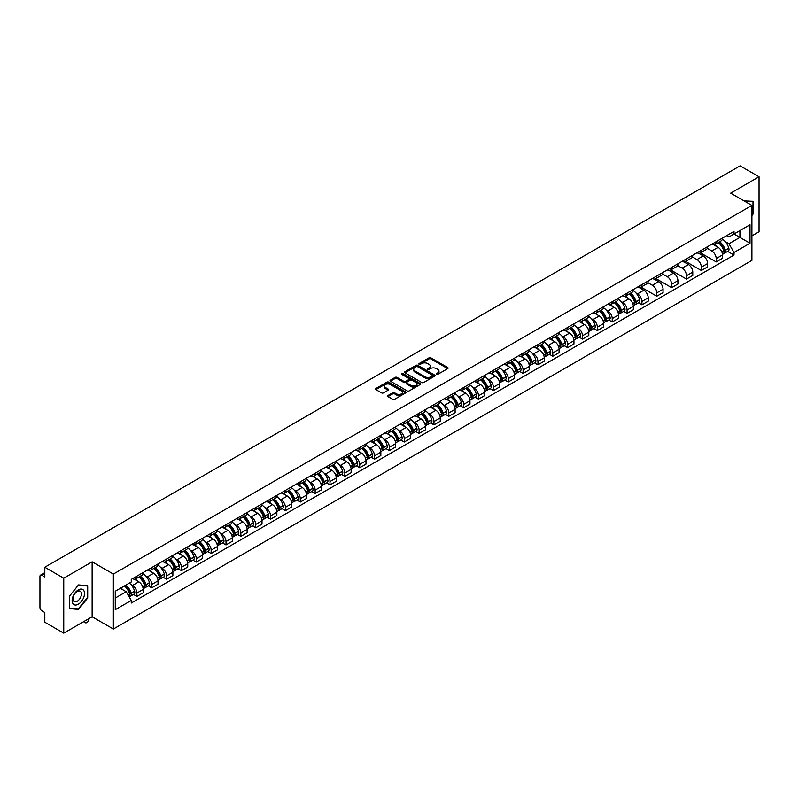 <?xml version="1.0" encoding="UTF-8"?>
<svg xmlns="http://www.w3.org/2000/svg" width="799" height="799" viewBox="0 0 799 799"><rect width="100%" height="100%" fill="white"/><g stroke="black" fill="none" stroke-linecap="round" stroke-linejoin="round"><path stroke-width="1.2" d="M436.474 374.361A0.929 0.529 0 0 0 437.782 374.361L447.71 368.629A1.318 0.759 0 0 0 448.099 368.089A1.318 0.759 0 0 0 447.71 367.55L430.891 357.842A1.318 0.759 0 0 0 429.023 357.842L419.085 363.575A0.929 0.529 0 0 0 420.394 364.324L421.682 363.585A4.235 2.447 0 0 1 427.665 363.585L429.063 364.394A4.235 2.447 0 0 1 430.301 366.122A4.235 2.447 0 0 1 429.063 367.85L427.785 368.589A0.929 0.529 0 0 0 429.093 369.348L430.371 368.609A4.235 2.447 0 0 1 436.354 368.609L437.762 369.418A4.235 2.447 0 0 1 439.001 371.136A4.235 2.447 0 0 1 437.762 372.863L436.474 373.612A0.929 0.529 0 0 0 436.474 374.361L436.474 373.612M387.984 395.505A1.318 0.759 0 0 0 387.605 396.044A1.318 0.759 0 0 0 387.984 396.584L392.709 399.31A1.318 0.759 0 0 0 394.576 399.31L405.602 392.938A1.318 0.759 0 0 0 405.992 392.399A1.318 0.759 0 0 0 405.602 391.86L388.783 382.152A1.318 0.759 0 0 0 386.916 382.152L375.88 388.514A1.318 0.759 0 0 0 375.5 389.053A1.318 0.759 0 0 0 375.88 389.592L381.582 392.888A1.318 0.759 0 0 0 383.45 392.888L388.174 390.162A1.318 0.759 0 0 0 388.564 389.622A1.318 0.759 0 0 0 388.174 389.083L385.348 387.455A3.536 2.037 0 0 1 384.309 386.007A3.536 2.037 0 0 1 386.496 384.119A3.536 2.037 0 0 1 390.351 384.559L401.428 390.961A3.536 2.037 0 0 1 402.456 392.399A3.536 2.037 0 0 1 400.279 394.287A3.536 2.037 0 0 1 396.424 393.847L394.576 392.778A1.318 0.759 0 0 0 392.709 392.778L387.984 395.505L387.984 396.584M113.368 574.072L92.135 561.817L63.75 578.196L44.804 567.25L740.104 165.832L759.05 176.769L730.676 193.148L751.909 205.413L113.368 574.072L113.368 629.043L751.909 260.384L751.909 205.413M421.772 382.531A1.318 0.759 0 0 0 423.64 382.531L434.676 376.159A1.318 0.759 0 0 0 435.056 375.62A1.318 0.759 0 0 0 434.676 375.081L417.847 365.363A1.318 0.759 0 0 0 415.979 365.363L404.953 371.735A1.318 0.759 0 0 0 404.564 372.274A1.318 0.759 0 0 0 404.953 372.813L421.772 382.531M402.097 374.561A0.929 0.529 0 0 1 403.036 374.691L420.124 384.559L409.108 390.921A1.318 0.759 0 0 1 407.24 390.921L390.421 381.203L395.135 378.496L395.135 377.398L390.421 380.124A1.318 0.759 0 0 0 390.032 380.664A1.318 0.759 0 0 0 390.421 381.203L390.421 380.124M395.135 378.496A1.318 0.759 0 0 1 397.003 378.496L397.003 377.398A1.318 0.759 0 0 0 395.135 377.398M397.003 377.398L403.825 381.343A1.318 0.759 0 0 0 405.702 381.343L408.828 379.535A1.318 0.759 0 0 0 409.218 378.996A1.318 0.759 0 0 0 408.828 378.456L401.727 374.351A0.929 0.529 0 0 1 403.036 373.592L420.134 383.47A1.318 0.759 0 0 1 420.524 384.009A1.318 0.759 0 0 1 420.134 384.549L420.134 383.47M63.75 578.196L63.75 633.168L44.804 622.231L44.804 612.503L41.858 610.796A2.697 1.558 -120 0 1 39.95 607.5L39.95 576.379A2.697 1.558 -120 0 1 40.509 575.15L44.804 572.663M751.909 235.865L759.05 231.75L759.05 176.769M63.75 633.168L92.135 616.788L113.368 629.043M44.804 567.25L44.804 576.988L41.858 575.28A2.697 1.558 -120 0 0 40.509 575.15M716.204 241.698A6.192 3.576 60 0 1 714.915 244.474L721.207 240.849A6.192 3.576 -120 0 0 722.486 238.062M707.285 248.369L711.819 250.986A6.192 3.576 60 0 1 716.204 258.576L722.486 254.941A6.192 3.576 -120 0 0 718.101 247.36L713.607 244.764M722.486 254.941L722.486 258.297L716.204 261.922L700.443 252.834M714.915 244.474A6.192 3.576 60 0 1 711.869 244.194M716.204 258.576L716.204 261.922M701.342 250.267A6.192 3.576 60 0 1 700.064 253.053L706.346 249.428A6.192 3.576 -120 0 0 707.634 246.641M685.592 261.403L701.342 270.501L707.634 266.876L707.634 263.52A6.192 3.576 -120 0 0 703.25 255.93L698.755 253.333M700.064 253.053A6.192 3.576 60 0 1 697.018 252.774M692.423 256.938L696.968 259.565A6.192 3.576 60 0 1 701.342 267.146L701.342 270.501M686.491 258.846A6.192 3.576 60 0 1 685.212 261.633L691.495 257.997A6.192 3.576 -120 0 0 692.773 255.221M670.741 269.982L686.491 279.081L692.773 275.445L692.773 272.099A6.192 3.576 -120 0 0 688.398 264.509L683.894 261.912M685.212 261.633A6.192 3.576 60 0 1 682.156 261.353M677.572 265.518L682.116 268.134A6.192 3.576 60 0 1 686.491 275.725L686.491 279.081M671.639 267.425A6.192 3.576 60 0 1 670.351 270.202L676.643 266.576A6.192 3.576 -120 0 0 677.922 263.8M655.889 278.561L671.639 287.65L677.922 284.025L677.922 280.669A6.192 3.576 -120 0 0 673.547 273.088L669.043 270.491M670.351 270.202A6.192 3.576 60 0 1 667.305 269.922M662.721 274.097L667.255 276.714A6.192 3.576 60 0 1 671.639 284.304L671.639 287.65M656.788 275.995A6.192 3.576 60 0 1 655.5 278.781L661.782 275.156A6.192 3.576 -120 0 0 663.07 272.369M641.028 287.131L656.788 296.229L663.07 292.604L663.07 289.248A6.192 3.576 -120 0 0 658.686 281.657L654.191 279.061M655.5 278.781A6.192 3.576 60 0 1 652.453 278.501M647.869 282.666L652.403 285.293A6.192 3.576 60 0 1 656.788 292.873L656.788 296.229M641.927 284.574A6.192 3.576 60 0 1 640.648 287.36L646.93 283.725A6.192 3.576 -120 0 0 648.219 280.948M638.521 302.841L641.927 304.809L648.219 301.173L648.219 297.827A6.192 3.576 -120 0 0 643.834 290.237L639.34 287.64M640.648 287.36A6.192 3.576 60 0 1 637.602 287.081M635.964 292.953L637.552 293.862A6.192 3.576 60 0 1 641.927 301.453L641.927 304.809M627.075 293.153A6.192 3.576 60 0 1 625.797 295.93L632.079 292.304A6.192 3.576 -120 0 0 633.357 289.528M623.669 311.41L627.075 313.378L633.357 309.752L633.357 306.397A6.192 3.576 -120 0 0 628.983 298.816L624.478 296.219M625.797 295.93A6.192 3.576 60 0 1 622.741 295.65M621.113 301.523L622.691 302.441A6.192 3.576 60 0 1 627.075 310.032L627.075 313.378M612.224 301.732A6.192 3.576 60 0 1 610.935 304.509L617.227 300.883A6.192 3.576 -120 0 0 618.506 298.097M608.808 319.99L612.224 321.957L618.506 318.332L618.506 314.976A6.192 3.576 -120 0 0 614.121 307.385L609.627 304.789M610.935 304.509A6.192 3.576 60 0 1 607.889 304.229M606.261 310.102L607.839 311.021A6.192 3.576 60 0 1 612.224 318.601L612.224 321.957M597.362 310.302A6.192 3.576 60 0 1 596.084 313.088L602.366 309.453A6.192 3.576 -120 0 0 603.654 306.676M593.957 328.569L597.362 330.536L603.654 326.911L603.654 323.555A6.192 3.576 -120 0 0 599.27 315.965L594.776 313.368M596.084 313.088A6.192 3.576 60 0 1 593.038 312.808M591.4 318.681L592.988 319.59A6.192 3.576 60 0 1 597.362 327.181L597.362 330.536M582.511 318.881A6.192 3.576 60 0 1 581.233 321.657L587.515 318.032A6.192 3.576 -120 0 0 588.793 315.255M579.105 337.138L582.511 339.106L588.793 335.48L588.793 332.124A6.192 3.576 -120 0 0 584.419 324.544L579.914 321.947M581.233 321.657A6.192 3.576 60 0 1 578.176 321.378M576.548 327.26L578.136 328.169A6.192 3.576 60 0 1 582.511 335.76L582.511 339.106M567.66 327.46A6.192 3.576 60 0 1 566.371 330.237L572.663 326.611A6.192 3.576 -120 0 0 573.942 323.825M564.254 345.717L567.66 347.685L573.942 344.059L573.942 340.704A6.192 3.576 -120 0 0 569.567 333.123L565.063 330.516M566.371 330.237A6.192 3.576 60 0 1 563.325 329.957M561.697 335.83L563.275 336.749A6.192 3.576 60 0 1 567.66 344.329L567.66 347.685M552.808 336.029A6.192 3.576 60 0 1 551.52 338.816L557.802 335.181A6.192 3.576 -120 0 0 559.09 332.404M549.392 354.297L552.808 356.264L559.09 352.639L559.09 349.283A6.192 3.576 -120 0 0 554.706 341.692L550.211 339.096M551.52 338.816A6.192 3.576 60 0 1 548.474 338.536M546.836 344.409L548.424 345.318A6.192 3.576 60 0 1 552.808 352.908L552.808 356.264M537.947 344.609A6.192 3.576 60 0 1 536.668 347.385L542.95 343.76A6.192 3.576 -120 0 0 544.229 340.983M534.541 362.876L537.947 364.843L544.239 361.208L544.239 357.852A6.192 3.576 -120 0 0 539.854 350.272L535.36 347.675M536.668 347.385A6.192 3.576 60 0 1 533.622 347.106M531.984 352.988L533.572 353.897A6.192 3.576 60 0 1 537.947 361.488L537.947 364.843M523.095 353.188A6.192 3.576 60 0 1 521.817 355.964L528.099 352.339A6.192 3.576 -120 0 0 529.377 349.553M519.69 371.445L523.095 373.413L529.377 369.787L529.377 366.431A6.192 3.576 -120 0 0 525.003 358.851L520.499 356.254M521.817 355.964A6.192 3.576 60 0 1 518.761 355.685M517.133 361.557L518.711 362.476A6.192 3.576 60 0 1 523.095 370.057L523.095 373.413M508.244 361.757A6.192 3.576 60 0 1 506.956 364.544L513.238 360.908A6.192 3.576 -120 0 0 514.526 358.132M504.828 380.024L508.244 381.992L514.526 378.366L514.526 375.011A6.192 3.576 -120 0 0 510.142 367.42L505.647 364.823M506.956 364.544A6.192 3.576 60 0 1 503.909 364.264M502.271 370.137L503.859 371.056A6.192 3.576 60 0 1 508.244 378.636L508.244 381.992M493.382 370.337A6.192 3.576 60 0 1 492.104 373.113L498.386 369.488A6.192 3.576 -120 0 0 499.675 366.711M489.977 388.604L493.382 390.571L499.675 386.936L499.675 383.59A6.192 3.576 -120 0 0 495.29 375.999L490.796 373.403M492.104 373.113A6.192 3.576 60 0 1 489.058 372.833M487.42 378.716L489.008 379.625A6.192 3.576 60 0 1 493.382 387.215L493.382 390.571M478.531 378.916A6.192 3.576 60 0 1 477.253 381.692L483.535 378.067A6.192 3.576 -120 0 0 484.813 375.28M475.125 397.173L478.531 399.14L484.813 395.515L484.813 392.159A6.192 3.576 -120 0 0 480.439 384.579L475.934 381.982M477.253 381.692A6.192 3.576 60 0 1 474.197 381.413M472.569 387.285L474.157 388.204A6.192 3.576 60 0 1 478.531 395.785L478.531 399.14M463.68 387.485A6.192 3.576 60 0 1 462.391 390.272L468.683 386.636A6.192 3.576 -120 0 0 469.962 383.86M460.274 405.752L463.68 407.72L469.962 404.094L469.962 400.738A6.192 3.576 -120 0 0 465.587 393.148L461.083 390.551M462.391 390.272A6.192 3.576 60 0 1 459.345 389.992M457.717 395.865L459.295 396.783A6.192 3.576 60 0 1 463.68 404.364L463.68 407.72M448.828 396.064A6.192 3.576 60 0 1 447.54 398.841L453.822 395.215A6.192 3.576 -120 0 0 455.11 392.439M445.413 414.331L448.828 416.299L455.11 412.664L455.11 409.318A6.192 3.576 -120 0 0 450.726 401.727L446.232 399.13M447.54 398.841A6.192 3.576 60 0 1 444.494 398.561M442.856 404.444L444.444 405.353A6.192 3.576 60 0 1 448.828 412.943L448.828 416.299M433.967 404.644A6.192 3.576 60 0 1 432.688 407.42L438.971 403.795A6.192 3.576 -120 0 0 440.249 401.008M430.561 422.901L433.967 424.868L440.259 421.243L440.259 417.887A6.192 3.576 -120 0 0 435.874 410.306L431.38 407.71M432.688 407.42A6.192 3.576 60 0 1 429.632 407.14M428.004 413.013L429.592 413.932A6.192 3.576 60 0 1 433.967 421.522L433.967 424.868M419.115 413.213A6.192 3.576 60 0 1 417.837 415.999L424.119 412.364A6.192 3.576 -120 0 0 425.398 409.587M415.71 431.48L419.115 433.448L425.398 429.822L425.398 426.466A6.192 3.576 -120 0 0 421.023 418.876L416.519 416.279M417.837 415.999A6.192 3.576 60 0 1 414.781 415.72M413.153 421.592L414.731 422.511A6.192 3.576 60 0 1 419.115 430.092L419.115 433.448M404.264 421.792A6.192 3.576 60 0 1 402.976 424.569L409.258 420.943A6.192 3.576 -120 0 0 410.546 418.167M400.848 440.059L404.264 442.027L410.546 438.391L410.546 435.046A6.192 3.576 -120 0 0 406.162 427.455L401.667 424.858M402.976 424.569A6.192 3.576 60 0 1 399.929 424.289M398.292 430.172L399.88 431.08A6.192 3.576 60 0 1 404.264 438.671L404.264 442.027M389.403 430.371A6.192 3.576 60 0 1 388.124 433.148L394.406 429.522A6.192 3.576 -120 0 0 395.695 426.736M385.997 448.629L389.403 450.596L395.695 446.971L395.695 443.615A6.192 3.576 -120 0 0 391.31 436.034L386.816 433.438M388.124 433.148A6.192 3.576 60 0 1 385.078 432.868M383.44 438.741L385.028 439.66A6.192 3.576 60 0 1 389.403 447.25L389.403 450.596M374.551 438.941A6.192 3.576 60 0 1 373.273 441.727L379.555 438.092A6.192 3.576 -120 0 0 380.833 435.315M371.145 457.208L374.551 459.175L380.833 455.55L380.833 452.194A6.192 3.576 -120 0 0 376.459 444.604L371.954 442.007M373.273 441.727A6.192 3.576 60 0 1 370.217 441.447M368.589 447.32L370.177 448.239A6.192 3.576 60 0 1 374.551 455.82L374.551 459.175M359.7 447.52A6.192 3.576 60 0 1 358.411 450.296L364.704 446.671A6.192 3.576 -120 0 0 365.982 443.894M356.294 465.787L359.7 467.755L365.982 464.119L365.982 460.773A6.192 3.576 -120 0 0 361.607 453.183L357.103 450.586M358.411 450.296A6.192 3.576 60 0 1 355.365 450.017M353.737 455.899L355.315 456.808A6.192 3.576 60 0 1 359.7 464.399L359.7 467.755M344.848 456.099A6.192 3.576 60 0 1 343.56 458.876L349.842 455.25A6.192 3.576 -120 0 0 351.131 452.464M341.433 474.356L344.848 476.324L351.131 472.698L351.131 469.343A6.192 3.576 -120 0 0 346.746 461.762L342.252 459.165M343.56 458.876A6.192 3.576 60 0 1 340.514 458.596M338.876 464.469L340.464 465.388A6.192 3.576 60 0 1 344.848 472.978L344.848 476.324M329.987 464.668A6.192 3.576 60 0 1 328.709 467.455L334.991 463.829A6.192 3.576 -120 0 0 336.269 461.043M326.581 482.936L329.987 484.903L336.269 481.278L336.269 477.922A6.192 3.576 -120 0 0 331.895 470.331L327.4 467.735M328.709 467.455A6.192 3.576 60 0 1 325.652 467.175M324.024 473.048L325.612 473.967A6.192 3.576 60 0 1 329.987 481.547L329.987 484.903M315.136 473.248A6.192 3.576 60 0 1 313.857 476.024L320.139 472.399A6.192 3.576 -120 0 0 321.418 469.622M311.73 491.515L315.136 493.482L321.418 489.847L321.418 486.501A6.192 3.576 -120 0 0 317.043 478.911L312.539 476.314M313.857 476.024A6.192 3.576 60 0 1 310.801 475.755M309.173 481.627L310.751 482.536A6.192 3.576 60 0 1 315.136 490.127L315.136 493.482M300.284 481.827A6.192 3.576 60 0 1 298.996 484.603L305.278 480.978A6.192 3.576 -120 0 0 306.566 478.192M296.868 500.084L300.284 502.052L306.566 498.426L306.566 495.07A6.192 3.576 -120 0 0 302.182 487.49L297.687 484.893M298.996 484.603A6.192 3.576 60 0 1 295.95 484.324M294.312 490.196L295.9 491.115A6.192 3.576 60 0 1 300.284 498.706L300.284 502.052M285.423 490.396A6.192 3.576 60 0 1 284.144 493.183L290.427 489.557A6.192 3.576 -120 0 0 291.715 486.771M282.017 508.663L285.423 510.631L291.715 507.005L291.715 503.65A6.192 3.576 -120 0 0 287.33 496.059L282.836 493.462M284.144 493.183A6.192 3.576 60 0 1 281.098 492.903M279.46 498.776L281.048 499.695A6.192 3.576 60 0 1 285.423 507.275L285.423 510.631M270.571 498.976A6.192 3.576 60 0 1 269.293 501.762L275.575 498.127A6.192 3.576 -120 0 0 276.853 495.35M267.166 517.243L270.571 519.21L276.853 515.575L276.853 512.229A6.192 3.576 -120 0 0 272.479 504.638L267.975 502.042M269.293 501.762A6.192 3.576 60 0 1 266.237 501.482M264.609 507.355L266.197 508.264A6.192 3.576 60 0 1 270.571 515.854L270.571 519.21M255.72 507.555A6.192 3.576 60 0 1 254.432 510.331L260.724 506.706A6.192 3.576 -120 0 0 262.002 503.929M252.314 525.812L255.72 527.779L262.002 524.154L262.002 520.798A6.192 3.576 -120 0 0 257.618 513.218L253.123 510.621M254.432 510.331A6.192 3.576 60 0 1 251.385 510.052M249.757 515.924L251.335 516.843A6.192 3.576 60 0 1 255.72 524.434L255.72 527.779M240.859 516.124A6.192 3.576 60 0 1 239.58 518.911L245.862 515.285A6.192 3.576 -120 0 0 247.151 512.499M237.453 534.391L240.869 536.359L247.151 532.733L247.151 529.377A6.192 3.576 -120 0 0 242.766 521.787L238.272 519.19M239.58 518.911A6.192 3.576 60 0 1 236.534 518.631M234.896 524.504L236.484 525.422A6.192 3.576 60 0 1 240.869 533.003L240.869 536.359M226.007 524.703A6.192 3.576 60 0 1 224.729 527.49L231.011 523.854A6.192 3.576 -120 0 0 232.289 521.078M222.601 542.97L226.007 544.938L232.289 541.303L232.289 537.957A6.192 3.576 -120 0 0 227.915 530.366L223.42 527.769M224.729 527.49A6.192 3.576 60 0 1 221.673 527.21M220.045 533.083L221.633 533.992A6.192 3.576 60 0 1 226.007 541.582L226.007 544.938M211.156 533.283A6.192 3.576 60 0 1 209.867 536.059L216.159 532.434A6.192 3.576 -120 0 0 217.438 529.657M207.75 551.54L211.156 553.507L217.438 549.882L217.438 546.526A6.192 3.576 -120 0 0 213.063 538.945L208.559 536.349M209.867 536.059A6.192 3.576 60 0 1 206.821 535.779M205.193 541.652L206.771 542.571A6.192 3.576 60 0 1 211.156 550.161L211.156 553.507M196.304 541.862A6.192 3.576 60 0 1 195.016 544.638L201.298 541.013A6.192 3.576 -120 0 0 202.586 538.226M192.889 560.119L196.304 562.087L202.586 558.461L202.586 555.105A6.192 3.576 -120 0 0 198.202 547.515L193.708 544.918M195.016 544.638A6.192 3.576 60 0 1 191.97 544.359M190.332 550.231L191.92 551.15A6.192 3.576 60 0 1 196.304 558.731L196.304 562.087M181.443 550.431A6.192 3.576 60 0 1 180.165 553.218L186.447 549.582A6.192 3.576 -120 0 0 187.735 546.806M178.037 568.698L181.443 570.666L187.735 567.04L187.735 563.685A6.192 3.576 -120 0 0 183.351 556.094L178.856 553.497M180.165 553.218A6.192 3.576 60 0 1 177.118 552.938M175.48 558.811L177.068 559.719A6.192 3.576 60 0 1 181.443 567.31L181.443 570.666M166.592 559.01A6.192 3.576 60 0 1 165.313 561.787L171.595 558.161A6.192 3.576 -120 0 0 172.874 555.385M163.186 577.268L166.592 579.235L172.874 575.61L172.874 572.254A6.192 3.576 -120 0 0 168.499 564.673L163.995 562.077M165.313 561.787A6.192 3.576 60 0 1 162.257 561.507M160.629 567.39L162.217 568.299A6.192 3.576 60 0 1 166.592 575.889L166.592 579.235M151.74 567.59A6.192 3.576 60 0 1 150.452 570.366L156.744 566.741A6.192 3.576 -120 0 0 158.022 563.954M148.334 585.847L151.74 587.814L158.022 584.189L158.022 580.833A6.192 3.576 -120 0 0 153.638 573.243L149.143 570.646M150.452 570.366A6.192 3.576 60 0 1 147.406 570.087M145.778 575.959L147.356 576.878A6.192 3.576 60 0 1 151.74 584.459L151.74 587.814M136.879 576.159A6.192 3.576 60 0 1 135.6 578.945L141.882 575.31A6.192 3.576 -120 0 0 143.171 572.533M133.473 594.426L136.889 596.394L143.171 592.768L143.171 589.412A6.192 3.576 -120 0 0 138.786 581.822L134.292 579.225M135.6 578.945A6.192 3.576 60 0 1 132.554 578.666M130.916 584.538L132.504 585.447A6.192 3.576 60 0 1 136.889 593.038L136.889 596.394M726.72 235.625L728.958 236.913L750.001 224.759L739.914 230.591L739.914 237.403L728.958 243.725L725.092 241.498M115.266 598.042L126.222 591.719L131.266 600.458L115.266 609.697L115.266 591.22L131.266 581.992L131.266 579.405L734.011 231.41L734.011 233.997L750.001 243.236L734.011 252.474L728.958 243.725M750.001 224.759L750.001 243.236M131.266 600.458L131.266 603.045L734.011 255.051L734.011 252.474M751.909 215.55L753.477 213.603L753.477 201.348L744.019 200.859L753.008 201.598L753.008 213.463L751.909 214.831M92.135 561.817L92.135 616.788M69.323 608.588L78.512 609.417L87.7 597.982L87.7 585.727L78.512 584.908L69.323 596.344L69.323 608.588M126.222 591.719L120.319 588.314M727.649 251.385L734.011 255.051M77.543 608.848L78.512 609.417M436.843 374.491L437.762 373.962A4.235 2.447 0 0 0 439.001 372.244L439.001 371.136M430.301 366.122L430.301 367.22A4.235 2.447 0 0 1 429.063 368.948L428.154 369.478M447.71 367.55L447.71 368.629L430.891 358.941A1.318 0.759 0 0 0 429.023 358.941L419.455 364.454M434.676 375.081L434.676 376.159L417.847 366.461A1.318 0.759 0 0 0 415.979 366.461L404.973 372.823M432.339 375.999A0.929 0.529 0 0 0 432.339 375.24L417.567 366.711A0.929 0.529 0 0 0 416.259 366.711L414.901 367.5A4.235 2.447 0 0 0 413.662 369.228A4.235 2.447 0 0 0 414.901 370.956L424.998 376.778A4.235 2.447 0 0 0 430.981 376.778L432.339 375.999L432.339 377.098A0.929 0.529 0 0 0 432.609 376.719L432.609 375.62M413.662 369.228L413.662 370.327A4.235 2.447 0 0 0 414.901 372.054L414.901 370.956M432.339 377.098L430.981 377.877A4.235 2.447 0 0 1 424.998 377.877L414.901 372.054M397.003 378.496L403.825 382.441A1.318 0.759 0 0 0 405.702 382.441L408.828 380.634A1.318 0.759 0 0 0 409.218 380.094L409.218 378.996M410.906 385.428A3.536 2.037 0 0 0 414.761 385.867A3.536 2.037 0 0 0 416.948 383.979A3.536 2.037 0 0 0 415.909 382.541L412.004 380.284A1.318 0.759 0 0 0 410.137 380.284L407.011 382.092A1.318 0.759 0 0 0 406.621 382.631A1.318 0.759 0 0 0 407.011 383.17L410.906 385.428L410.906 386.526A3.536 2.037 0 0 0 414.761 386.966A3.536 2.037 0 0 0 416.948 385.078L416.948 383.979M406.621 382.631L406.621 383.73A1.318 0.759 0 0 0 407.011 384.269L407.011 383.17M410.906 386.526L407.011 384.269M402.456 392.399L402.456 393.498A3.536 2.037 0 0 1 400.279 395.385A3.536 2.037 0 0 1 396.424 394.946L394.576 393.877A1.318 0.759 0 0 0 392.709 393.877L388.004 396.594M384.309 386.007L384.309 387.106A3.536 2.037 0 0 0 385.348 388.554L385.348 387.455M388.174 389.083L388.174 390.162L385.348 388.554M405.602 391.86L405.602 392.938L388.783 383.25A1.318 0.759 0 0 0 386.916 383.25L375.9 389.602L375.88 388.514M718.541 242.387A8.479 4.894 60 0 1 718.581 242.407A8.479 4.894 60 0 1 724.164 250.027L724.214 250.197A1.648 0.949 60 0 1 723.954 251.495A1.648 0.949 60 0 1 723.914 251.515M718.171 242.596A10.237 5.913 60 0 1 723.794 251.046L723.844 251.216A3.396 1.968 60 0 1 723.305 253.892L722.456 254.382M723.884 253.133A3.396 1.968 -120 0 0 724.833 253.013A3.396 1.968 -120 0 0 725.362 250.337L725.312 250.167A10.237 5.913 -120 0 0 719.689 241.717M722.356 239.151A10.237 5.913 60 0 1 728.788 248.159L728.838 248.329A3.396 1.968 60 0 1 728.308 251.006L724.833 253.013M714.676 244.594A10.237 5.913 60 0 1 716.813 246.611M721.787 246.631L723.095 247.38M752.418 201.248L753.008 201.598M83.685 590.381A8.749 5.054 120 0 0 75.226 592.648A8.749 5.054 120 0 0 72.959 603.724A8.749 5.054 120 0 0 81.418 601.457A8.749 5.054 120 0 0 83.685 590.381M80.869 591.839A5.992 3.456 120 0 0 80.19 591.21A5.992 3.456 120 0 0 74.617 594.007A5.992 3.456 120 0 0 73.528 600.968A5.992 3.456 120 0 0 74.197 601.587A5.992 3.456 120 0 0 79.78 598.791A5.992 3.456 120 0 0 80.869 591.839M78.322 608.918L69.423 608.129L69.423 596.254L78.322 585.178L87.231 585.977L87.231 597.842L78.322 608.918M86.642 585.637L87.231 585.977M629.412 293.842A8.479 4.894 60 0 1 629.452 293.862A8.479 4.894 60 0 1 635.035 301.483L635.085 301.652A1.648 0.949 60 0 1 634.825 302.951A1.648 0.949 60 0 1 634.786 302.971M629.043 294.052A10.237 5.913 60 0 1 634.666 302.501L634.716 302.671A3.396 1.968 60 0 1 634.176 305.348L633.337 305.837M634.766 304.599A3.396 1.968 -120 0 0 635.704 304.469A3.396 1.968 -120 0 0 636.244 301.792L636.194 301.623A10.237 5.913 -120 0 0 630.561 293.173M633.227 290.606A10.237 5.913 60 0 1 639.669 299.615L639.719 299.795A3.396 1.968 60 0 1 639.18 302.461L635.704 304.469M625.547 296.049A10.237 5.913 60 0 1 627.684 298.067M632.668 298.087L633.967 298.836M614.561 302.422A8.479 4.894 60 0 1 614.601 302.441A8.479 4.894 60 0 1 620.184 310.052L620.234 310.232A1.648 0.949 60 0 1 619.974 311.53A1.648 0.949 60 0 1 619.934 311.55M614.191 302.631A10.237 5.913 60 0 1 619.814 311.081L619.864 311.25A3.396 1.968 60 0 1 619.325 313.917L618.476 314.406M619.904 313.168A3.396 1.968 -120 0 0 620.853 313.038A3.396 1.968 -120 0 0 621.382 310.372L621.332 310.192A10.237 5.913 -120 0 0 615.709 301.752M618.376 299.186A10.237 5.913 60 0 1 624.808 308.194L624.858 308.364A3.396 1.968 60 0 1 624.329 311.031L620.853 313.038M610.696 304.629A10.237 5.913 60 0 1 612.833 306.646M617.807 306.656L619.115 307.415M599.709 310.991A8.479 4.894 60 0 1 599.749 311.021A8.479 4.894 60 0 1 605.332 318.631L605.382 318.811A1.648 0.949 60 0 1 605.123 320.099A1.648 0.949 60 0 1 605.083 320.119M599.33 311.211A10.237 5.913 60 0 1 604.953 319.65L605.003 319.83A3.396 1.968 60 0 1 604.473 322.496L603.625 322.986M605.053 321.747A3.396 1.968 -120 0 0 605.992 321.617A3.396 1.968 -120 0 0 606.531 318.951L606.481 318.771A10.237 5.913 -120 0 0 600.858 310.332M603.525 307.765A10.237 5.913 60 0 1 609.957 316.764L610.007 316.943A3.396 1.968 60 0 1 609.467 319.61L605.992 321.617M595.844 313.208A10.237 5.913 60 0 1 597.982 315.225M602.955 315.235L604.264 315.985M584.848 319.57A8.479 4.894 60 0 1 584.888 319.59A8.479 4.894 60 0 1 590.471 327.21L590.521 327.38A1.648 0.949 60 0 1 590.261 328.679A1.648 0.949 60 0 1 590.231 328.699M584.478 319.78A10.237 5.913 60 0 1 590.101 328.229L590.151 328.409A3.396 1.968 60 0 1 589.612 331.076L588.773 331.565M590.201 330.327A3.396 1.968 -120 0 0 591.14 330.197A3.396 1.968 -120 0 0 591.679 327.52L591.63 327.35A10.237 5.913 -120 0 0 586.007 318.901M588.673 316.334A10.237 5.913 60 0 1 595.105 325.343L595.155 325.523A3.396 1.968 60 0 1 594.616 328.189L591.14 330.197M580.993 321.777A10.237 5.913 60 0 1 583.13 323.795M588.104 323.815L589.402 324.564M569.997 328.149A8.479 4.894 60 0 1 570.037 328.169A8.479 4.894 60 0 1 575.62 335.78L575.67 335.96A1.648 0.949 60 0 1 575.41 337.258A1.648 0.949 60 0 1 575.37 337.278M569.627 328.359A10.237 5.913 60 0 1 575.25 336.808L575.3 336.978A3.396 1.968 60 0 1 574.761 339.655L573.912 340.134M575.34 338.896A3.396 1.968 -120 0 0 576.289 338.766A3.396 1.968 -120 0 0 576.818 336.099L576.768 335.93A10.237 5.913 -120 0 0 571.145 327.48M573.812 324.913A10.237 5.913 60 0 1 580.244 333.922L580.294 334.092A3.396 1.968 60 0 1 579.764 336.769L576.289 338.766M566.131 330.357A10.237 5.913 60 0 1 568.269 332.374M573.243 332.384L574.551 333.143M555.145 336.719A8.479 4.894 60 0 1 555.185 336.749A8.479 4.894 60 0 1 560.768 344.359L560.818 344.539A1.648 0.949 60 0 1 560.558 345.827A1.648 0.949 60 0 1 560.518 345.847M554.766 336.938A10.237 5.913 60 0 1 560.399 345.378L560.449 345.558A3.396 1.968 60 0 1 559.909 348.224L559.06 348.714M560.489 347.475A3.396 1.968 -120 0 0 561.427 347.345A3.396 1.968 -120 0 0 561.967 344.679L561.917 344.499A10.237 5.913 -120 0 0 556.294 336.059M558.96 333.493A10.237 5.913 60 0 1 565.392 342.491L565.442 342.671A3.396 1.968 60 0 1 564.903 345.338L561.427 347.345M551.28 338.936A10.237 5.913 60 0 1 553.417 340.953M558.391 340.963L559.699 341.712M540.284 345.298A8.479 4.894 60 0 1 540.334 345.318A8.479 4.894 60 0 1 545.917 352.938L545.967 353.108A1.648 0.949 60 0 1 545.697 354.406A1.648 0.949 60 0 1 545.667 354.426M539.914 345.508A10.237 5.913 60 0 1 545.537 353.957L545.587 354.137A3.396 1.968 60 0 1 545.058 356.803L544.209 357.293M545.637 356.054A3.396 1.968 -120 0 0 546.576 355.925A3.396 1.968 -120 0 0 547.115 353.248L547.065 353.078A10.237 5.913 -120 0 0 541.442 344.629M544.109 342.072A10.237 5.913 60 0 1 550.541 351.071L550.591 351.25A3.396 1.968 60 0 1 550.052 353.917L546.576 355.925M536.429 347.505A10.237 5.913 60 0 1 538.566 349.523M543.54 349.543L544.848 350.292M525.432 353.877A8.479 4.894 60 0 1 525.472 353.897A8.479 4.894 60 0 1 531.055 361.508L531.105 361.687A1.648 0.949 60 0 1 530.846 362.986A1.648 0.949 60 0 1 530.806 363.006M525.063 354.087A10.237 5.913 60 0 1 530.686 362.536L530.736 362.706A3.396 1.968 60 0 1 530.196 365.383L529.357 365.862M530.776 364.624A3.396 1.968 -120 0 0 531.725 364.494A3.396 1.968 -120 0 0 532.264 361.827L532.214 361.657A10.237 5.913 -120 0 0 526.581 353.208M529.248 350.641A10.237 5.913 60 0 1 535.69 359.65L535.739 359.82A3.396 1.968 60 0 1 535.2 362.496L531.725 364.494M521.567 356.084A10.237 5.913 60 0 1 523.705 358.102M528.688 358.112L529.987 358.871M510.581 362.446A8.479 4.894 60 0 1 510.621 362.476A8.479 4.894 60 0 1 516.204 370.087L516.254 370.267A1.648 0.949 60 0 1 515.994 371.555A1.648 0.949 60 0 1 515.954 371.575M510.211 362.666A10.237 5.913 60 0 1 515.834 371.106L515.884 371.285A3.396 1.968 60 0 1 515.345 373.952L514.496 374.441M515.924 373.203A3.396 1.968 -120 0 0 516.873 373.073A3.396 1.968 -120 0 0 517.402 370.406L517.352 370.227A10.237 5.913 -120 0 0 511.73 361.787M514.396 359.22A10.237 5.913 60 0 1 520.828 368.219L520.878 368.399A3.396 1.968 60 0 1 520.349 371.066L516.873 373.073M506.716 364.664A10.237 5.913 60 0 1 508.853 366.681M513.827 366.691L515.135 367.44M495.72 371.026A8.479 4.894 60 0 1 495.77 371.056A8.479 4.894 60 0 1 501.353 378.666L501.402 378.836A1.648 0.949 60 0 1 501.143 380.134A1.648 0.949 60 0 1 501.103 380.154M495.35 371.245A10.237 5.913 60 0 1 500.973 379.685L501.023 379.865A3.396 1.968 60 0 1 500.494 382.531L499.645 383.021M501.073 381.782A3.396 1.968 -120 0 0 502.012 381.652A3.396 1.968 -120 0 0 502.551 378.986L502.501 378.806A10.237 5.913 -120 0 0 496.878 370.356M499.545 367.8A10.237 5.913 60 0 1 505.977 376.798L506.027 376.978A3.396 1.968 60 0 1 505.487 379.645L502.012 381.652M491.864 373.233A10.237 5.913 60 0 1 494.002 375.25M498.976 375.27L500.284 376.019M480.868 379.605A8.479 4.894 60 0 1 480.908 379.625A8.479 4.894 60 0 1 486.491 387.235L486.541 387.415A1.648 0.949 60 0 1 486.281 388.714A1.648 0.949 60 0 1 486.251 388.733M480.499 379.815A10.237 5.913 60 0 1 486.122 388.264L486.172 388.434A3.396 1.968 60 0 1 485.632 391.111L484.793 391.59M486.221 390.351A3.396 1.968 -120 0 0 487.16 390.232A3.396 1.968 -120 0 0 487.7 387.555L487.65 387.385A10.237 5.913 -120 0 0 482.027 378.936M484.683 376.369A10.237 5.913 60 0 1 491.125 385.378L491.175 385.547A3.396 1.968 60 0 1 490.636 388.224L487.16 390.232M477.013 381.812A10.237 5.913 60 0 1 479.15 383.83M484.124 383.84L485.422 384.599M466.017 388.174A8.479 4.894 60 0 1 466.057 388.204A8.479 4.894 60 0 1 471.64 395.815L471.69 395.994A1.648 0.949 60 0 1 471.43 397.283A1.648 0.949 60 0 1 471.39 397.303M465.647 388.394A10.237 5.913 60 0 1 471.27 396.833L471.32 397.013A3.396 1.968 60 0 1 470.781 399.68L469.932 400.169M471.36 398.931A3.396 1.968 -120 0 0 472.309 398.801A3.396 1.968 -120 0 0 472.838 396.134L472.788 395.954A10.237 5.913 -120 0 0 467.165 387.515M469.832 384.948A10.237 5.913 60 0 1 476.264 393.947L476.314 394.127A3.396 1.968 60 0 1 475.785 396.793L472.309 398.801M462.152 390.391A10.237 5.913 60 0 1 464.289 392.409M469.263 392.419L470.571 393.168M451.165 396.753A8.479 4.894 60 0 1 451.205 396.783A8.479 4.894 60 0 1 456.788 404.394L456.838 404.564A1.648 0.949 60 0 1 456.579 405.862A1.648 0.949 60 0 1 456.539 405.882M450.786 396.973A10.237 5.913 60 0 1 456.419 405.413L456.469 405.592A3.396 1.968 60 0 1 455.929 408.259L455.08 408.748M456.509 407.51A3.396 1.968 -120 0 0 457.447 407.38A3.396 1.968 -120 0 0 457.987 404.713L457.937 404.534A10.237 5.913 -120 0 0 452.314 396.084M454.981 393.527A10.237 5.913 60 0 1 461.413 402.526L461.462 402.706A3.396 1.968 60 0 1 460.923 405.373L457.447 407.38M447.3 398.961A10.237 5.913 60 0 1 449.438 400.978M454.411 400.998L455.72 401.747M436.304 405.333A8.479 4.894 60 0 1 436.354 405.353A8.479 4.894 60 0 1 441.937 412.963L441.987 413.143A1.648 0.949 60 0 1 441.717 414.441A1.648 0.949 60 0 1 441.687 414.461M435.934 405.542A10.237 5.913 60 0 1 441.557 413.992L441.607 414.162A3.396 1.968 60 0 1 441.078 416.838L440.229 417.318M441.657 416.079A3.396 1.968 -120 0 0 442.596 415.959A3.396 1.968 -120 0 0 443.135 413.283L443.085 413.113A10.237 5.913 -120 0 0 437.462 404.664M440.129 402.097A10.237 5.913 60 0 1 446.561 411.105L446.611 411.275A3.396 1.968 60 0 1 446.072 413.952L442.596 415.959M432.449 407.54A10.237 5.913 60 0 1 434.586 409.557M439.56 409.567L440.868 410.326M421.453 413.902A8.479 4.894 60 0 1 421.492 413.932A8.479 4.894 60 0 1 427.075 421.542L427.125 421.722A1.648 0.949 60 0 1 426.866 423.011A1.648 0.949 60 0 1 426.826 423.031M421.083 414.122A10.237 5.913 60 0 1 426.706 422.561L426.756 422.741A3.396 1.968 60 0 1 426.217 425.408L425.378 425.897M426.796 424.659A3.396 1.968 -120 0 0 427.745 424.529A3.396 1.968 -120 0 0 428.284 421.862L428.234 421.682A10.237 5.913 -120 0 0 422.601 413.243M425.268 410.676A10.237 5.913 60 0 1 431.71 419.675L431.76 419.855A3.396 1.968 60 0 1 431.22 422.521L427.745 424.529M417.587 416.119A10.237 5.913 60 0 1 419.725 418.137M424.708 418.147L426.007 418.906M406.601 422.481A8.479 4.894 60 0 1 406.641 422.511A8.479 4.894 60 0 1 412.224 430.122L412.274 430.291A1.648 0.949 60 0 1 412.014 431.59A1.648 0.949 60 0 1 411.974 431.61M406.232 422.701A10.237 5.913 60 0 1 411.855 431.14L411.904 431.32A3.396 1.968 60 0 1 411.365 433.987L410.516 434.476M411.944 433.238A3.396 1.968 -120 0 0 412.893 433.108A3.396 1.968 -120 0 0 413.423 430.441L413.373 430.262A10.237 5.913 -120 0 0 407.75 421.822M410.416 419.255A10.237 5.913 60 0 1 416.848 428.254L416.898 428.434A3.396 1.968 60 0 1 416.359 431.1L412.893 433.108M402.736 424.688A10.237 5.913 60 0 1 404.873 426.706M409.847 426.726L411.155 427.475M391.74 431.061A8.479 4.894 60 0 1 391.79 431.08A8.479 4.894 60 0 1 397.373 438.691L397.423 438.871A1.648 0.949 60 0 1 397.163 440.169A1.648 0.949 60 0 1 397.123 440.189M391.37 431.27A10.237 5.913 60 0 1 396.993 439.72L397.043 439.889A3.396 1.968 60 0 1 396.514 442.566L395.665 443.055M397.093 441.807A3.396 1.968 -120 0 0 398.032 441.687A3.396 1.968 -120 0 0 398.571 439.011L398.521 438.841A10.237 5.913 -120 0 0 392.898 430.391M395.565 427.825A10.237 5.913 60 0 1 401.997 436.833L402.047 437.003A3.396 1.968 60 0 1 401.507 439.68L398.032 441.687M387.885 433.268A10.237 5.913 60 0 1 390.022 435.285M394.996 435.295L396.304 436.054M376.888 439.63A8.479 4.894 60 0 1 376.928 439.66A8.479 4.894 60 0 1 382.511 447.27L382.561 447.45A1.648 0.949 60 0 1 382.302 448.738A1.648 0.949 60 0 1 382.272 448.758M376.519 439.849A10.237 5.913 60 0 1 382.142 448.289L382.192 448.469A3.396 1.968 60 0 1 381.652 451.135L380.813 451.625M382.242 450.386A3.396 1.968 -120 0 0 383.18 450.256A3.396 1.968 -120 0 0 383.72 447.59L383.67 447.41A10.237 5.913 -120 0 0 378.047 438.971M380.704 436.404A10.237 5.913 60 0 1 387.145 445.403L387.195 445.582A3.396 1.968 60 0 1 386.656 448.249L383.18 450.256M373.033 441.847A10.237 5.913 60 0 1 375.17 443.864M380.144 443.874L381.443 444.634M362.037 448.209A8.479 4.894 60 0 1 362.077 448.239A8.479 4.894 60 0 1 367.66 455.849L367.71 456.019A1.648 0.949 60 0 1 367.45 457.318A1.648 0.949 60 0 1 367.41 457.338M361.667 448.429A10.237 5.913 60 0 1 367.29 456.868L367.34 457.048A3.396 1.968 60 0 1 366.801 459.715L365.952 460.204M367.38 458.966A3.396 1.968 -120 0 0 368.329 458.836A3.396 1.968 -120 0 0 368.858 456.169L368.808 455.989A10.237 5.913 -120 0 0 363.185 447.55M365.852 444.983A10.237 5.913 60 0 1 372.284 453.982L372.334 454.162A3.396 1.968 60 0 1 371.805 456.828L368.329 458.836M358.172 450.416A10.237 5.913 60 0 1 360.309 452.434M365.283 452.454L366.591 453.203M347.185 456.788A8.479 4.894 60 0 1 347.225 456.808A8.479 4.894 60 0 1 352.808 464.429L352.858 464.599A1.648 0.949 60 0 1 352.599 465.897A1.648 0.949 60 0 1 352.559 465.917M346.806 456.998A10.237 5.913 60 0 1 352.439 465.447L352.489 465.617A3.396 1.968 60 0 1 351.95 468.294L351.101 468.783M352.529 467.535A3.396 1.968 -120 0 0 353.468 467.415A3.396 1.968 -120 0 0 354.007 464.738L353.957 464.569A10.237 5.913 -120 0 0 348.334 456.119M351.001 453.552A10.237 5.913 60 0 1 357.433 462.561L357.483 462.731A3.396 1.968 60 0 1 356.943 465.408L353.468 467.415M343.32 458.996A10.237 5.913 60 0 1 345.458 461.013M350.431 461.023L351.74 461.782M332.324 465.368A8.479 4.894 60 0 1 332.374 465.388A8.479 4.894 60 0 1 337.957 472.998L338.007 473.178A1.648 0.949 60 0 1 337.737 474.466A1.648 0.949 60 0 1 337.707 474.486M331.955 465.577A10.237 5.913 60 0 1 337.577 474.017L337.627 474.197A3.396 1.968 60 0 1 337.098 476.863L336.249 477.353M337.677 476.114A3.396 1.968 -120 0 0 338.616 475.984A3.396 1.968 -120 0 0 339.156 473.318L339.106 473.138A10.237 5.913 -120 0 0 333.483 464.698M336.149 462.132A10.237 5.913 60 0 1 342.581 471.13L342.631 471.31A3.396 1.968 60 0 1 342.092 473.977L338.616 475.984M328.469 467.575A10.237 5.913 60 0 1 330.606 469.592M335.58 469.602L336.888 470.361M317.473 473.937A8.479 4.894 60 0 1 317.513 473.967A8.479 4.894 60 0 1 323.096 481.577L323.146 481.747A1.648 0.949 60 0 1 322.886 483.045A1.648 0.949 60 0 1 322.846 483.065M317.103 474.157A10.237 5.913 60 0 1 322.726 482.596L322.776 482.776A3.396 1.968 60 0 1 322.237 485.442L321.398 485.932M322.816 484.693A3.396 1.968 -120 0 0 323.765 484.564A3.396 1.968 -120 0 0 324.304 481.897L324.254 481.717A10.237 5.913 -120 0 0 318.621 473.278M321.288 470.711A10.237 5.913 60 0 1 327.73 479.71L327.78 479.889A3.396 1.968 60 0 1 327.24 482.556L323.765 484.564M313.608 476.144A10.237 5.913 60 0 1 315.745 478.162M320.729 478.182L322.027 478.931M302.621 482.516A8.479 4.894 60 0 1 302.661 482.536A8.479 4.894 60 0 1 308.244 490.157L308.294 490.326A1.648 0.949 60 0 1 308.034 491.625A1.648 0.949 60 0 1 307.995 491.645M302.252 482.726A10.237 5.913 60 0 1 307.875 491.175L307.925 491.345A3.396 1.968 60 0 1 307.385 494.022L306.536 494.511M307.965 493.263A3.396 1.968 -120 0 0 308.903 493.143A3.396 1.968 -120 0 0 309.443 490.466L309.393 490.296A10.237 5.913 -120 0 0 303.77 481.847M306.436 479.28A10.237 5.913 60 0 1 312.868 488.289L312.918 488.459A3.396 1.968 60 0 1 312.379 491.135L308.903 493.143M298.756 484.723A10.237 5.913 60 0 1 300.893 486.741M305.867 486.751L307.176 487.51M287.76 491.095A8.479 4.894 60 0 1 287.81 491.115A8.479 4.894 60 0 1 293.393 498.726L293.443 498.906A1.648 0.949 60 0 1 293.183 500.204A1.648 0.949 60 0 1 293.143 500.214M287.39 491.305A10.237 5.913 60 0 1 293.013 499.745L293.063 499.924A3.396 1.968 60 0 1 292.534 502.591L291.685 503.08M293.113 501.842A3.396 1.968 -120 0 0 294.052 501.712A3.396 1.968 -120 0 0 294.591 499.045L294.541 498.866A10.237 5.913 -120 0 0 288.918 490.426M291.585 487.859A10.237 5.913 60 0 1 298.017 496.858L298.067 497.038A3.396 1.968 60 0 1 297.528 499.705L294.052 501.712M283.905 493.303A10.237 5.913 60 0 1 286.042 495.32M291.016 495.33L292.324 496.089M272.908 499.665A8.479 4.894 60 0 1 272.948 499.695A8.479 4.894 60 0 1 278.531 507.305L278.581 507.485A1.648 0.949 60 0 1 278.322 508.773A1.648 0.949 60 0 1 278.292 508.793M272.539 499.884A10.237 5.913 60 0 1 278.162 508.324L278.212 508.504A3.396 1.968 60 0 1 277.672 511.17L276.834 511.66M278.262 510.421A3.396 1.968 -120 0 0 279.201 510.291A3.396 1.968 -120 0 0 279.74 507.625L279.69 507.445A10.237 5.913 -120 0 0 274.067 499.005M276.724 496.439A10.237 5.913 60 0 1 283.166 505.437L283.216 505.617A3.396 1.968 60 0 1 282.676 508.284L279.201 510.291M269.053 501.872A10.237 5.913 60 0 1 271.191 503.889M276.164 503.909L277.463 504.658M258.057 508.244A8.479 4.894 60 0 1 258.097 508.264A8.479 4.894 60 0 1 263.68 515.884L263.73 516.054A1.648 0.949 60 0 1 263.47 517.352A1.648 0.949 60 0 1 263.43 517.372M257.687 508.454A10.237 5.913 60 0 1 263.31 516.903L263.36 517.073A3.396 1.968 60 0 1 262.821 519.75L261.972 520.239M263.4 518.99A3.396 1.968 -120 0 0 264.349 518.871A3.396 1.968 -120 0 0 264.878 516.194L264.829 516.024A10.237 5.913 -120 0 0 259.206 507.575M261.872 505.008A10.237 5.913 60 0 1 268.304 514.017L268.354 514.186A3.396 1.968 60 0 1 267.825 516.863L264.349 518.871M254.192 510.451A10.237 5.913 60 0 1 256.329 512.469M261.303 512.489L262.611 513.238M243.206 516.823A8.479 4.894 60 0 1 243.246 516.843A8.479 4.894 60 0 1 248.829 524.454L248.879 524.633A1.648 0.949 60 0 1 248.619 525.932A1.648 0.949 60 0 1 248.579 525.952M242.826 517.033A10.237 5.913 60 0 1 248.459 525.482L248.509 525.652A3.396 1.968 60 0 1 247.97 528.319L247.121 528.808M248.549 527.57A3.396 1.968 -120 0 0 249.488 527.44A3.396 1.968 -120 0 0 250.027 524.773L249.977 524.593A10.237 5.913 -120 0 0 244.354 516.154M247.021 513.587A10.237 5.913 60 0 1 253.453 522.596L253.503 522.766A3.396 1.968 60 0 1 252.963 525.432L249.488 527.44M239.34 519.03A10.237 5.913 60 0 1 241.478 521.048M246.452 521.058L247.76 521.817M228.344 525.392A8.479 4.894 60 0 1 228.394 525.422A8.479 4.894 60 0 1 233.967 533.033L234.027 533.213A1.648 0.949 60 0 1 233.757 534.501A1.648 0.949 60 0 1 233.727 534.521M227.975 525.612A10.237 5.913 60 0 1 233.598 534.052L233.648 534.231A3.396 1.968 60 0 1 233.118 536.898L232.269 537.387M233.698 536.149A3.396 1.968 -120 0 0 234.636 536.019A3.396 1.968 -120 0 0 235.176 533.352L235.126 533.173A10.237 5.913 -120 0 0 229.503 524.733M232.169 522.166A10.237 5.913 60 0 1 238.601 531.165L238.651 531.345A3.396 1.968 60 0 1 238.112 534.012L234.636 536.019M224.489 527.6A10.237 5.913 60 0 1 226.626 529.617M231.6 529.637L232.899 530.386M213.493 533.972A8.479 4.894 60 0 1 213.533 533.992A8.479 4.894 60 0 1 219.116 541.612L219.166 541.782A1.648 0.949 60 0 1 218.906 543.08A1.648 0.949 60 0 1 218.866 543.1M213.123 534.181A10.237 5.913 60 0 1 218.746 542.631L218.796 542.801A3.396 1.968 60 0 1 218.257 545.477L217.418 545.967M218.836 544.718A3.396 1.968 -120 0 0 219.785 544.598A3.396 1.968 -120 0 0 220.324 541.922L220.274 541.752A10.237 5.913 -120 0 0 214.641 533.303M217.308 530.736A10.237 5.913 60 0 1 223.75 539.744L223.8 539.914A3.396 1.968 60 0 1 223.261 542.591L219.785 544.598M209.628 536.179A10.237 5.913 60 0 1 211.765 538.196M216.749 538.216L218.047 538.965M198.641 542.551A8.479 4.894 60 0 1 198.681 542.571A8.479 4.894 60 0 1 204.264 550.181L204.314 550.361A1.648 0.949 60 0 1 204.055 551.66A1.648 0.949 60 0 1 204.015 551.68M198.272 542.761A10.237 5.913 60 0 1 203.895 551.21L203.945 551.38A3.396 1.968 60 0 1 203.405 554.047L202.556 554.536M203.985 553.298A3.396 1.968 -120 0 0 204.924 553.168A3.396 1.968 -120 0 0 205.463 550.501L205.413 550.321A10.237 5.913 -120 0 0 199.79 541.882M202.457 539.315A10.237 5.913 60 0 1 208.889 548.324L208.939 548.494A3.396 1.968 60 0 1 208.399 551.16L204.924 553.168M194.776 544.758A10.237 5.913 60 0 1 196.914 546.776M201.887 546.786L203.196 547.545M183.78 551.12A8.479 4.894 60 0 1 183.83 551.15A8.479 4.894 60 0 1 189.413 558.761L189.463 558.94A1.648 0.949 60 0 1 189.203 560.229A1.648 0.949 60 0 1 189.163 560.249M183.41 551.34A10.237 5.913 60 0 1 189.033 559.779L189.083 559.959A3.396 1.968 60 0 1 188.554 562.626L187.705 563.115M189.133 561.877A3.396 1.968 -120 0 0 190.072 561.747A3.396 1.968 -120 0 0 190.611 559.08L190.562 558.901A10.237 5.913 -120 0 0 184.939 550.461M187.605 547.894A10.237 5.913 60 0 1 194.037 556.893L194.087 557.073A3.396 1.968 60 0 1 193.548 559.739L190.072 561.747M179.925 553.337A10.237 5.913 60 0 1 182.062 555.355M187.036 555.365L188.344 556.114M168.929 559.699A8.479 4.894 60 0 1 168.969 559.719A8.479 4.894 60 0 1 174.552 567.34L174.601 567.51A1.648 0.949 60 0 1 174.342 568.808A1.648 0.949 60 0 1 174.312 568.828M168.559 559.909A10.237 5.913 60 0 1 174.182 568.359L174.232 568.538A3.396 1.968 60 0 1 173.693 571.205L172.854 571.694M174.282 570.456A3.396 1.968 -120 0 0 175.221 570.326A3.396 1.968 -120 0 0 175.76 567.65L175.71 567.48A10.237 5.913 -120 0 0 170.087 559.03M172.744 556.464A10.237 5.913 60 0 1 179.186 565.472L179.236 565.652A3.396 1.968 60 0 1 178.696 568.319L175.221 570.326M165.063 561.907A10.237 5.913 60 0 1 167.201 563.924M172.185 563.944L173.483 564.693M154.077 568.279A8.479 4.894 60 0 1 154.117 568.299A8.479 4.894 60 0 1 159.7 575.909L159.75 576.089A1.648 0.949 60 0 1 159.49 577.387A1.648 0.949 60 0 1 159.45 577.407M153.708 568.489A10.237 5.913 60 0 1 159.331 576.938L159.381 577.108A3.396 1.968 60 0 1 158.841 579.774L157.992 580.264M159.42 579.025A3.396 1.968 -120 0 0 160.369 578.895A3.396 1.968 -120 0 0 160.899 576.229L160.849 576.059A10.237 5.913 -120 0 0 155.226 567.61M157.892 565.043A10.237 5.913 60 0 1 164.324 574.052L164.374 574.221A3.396 1.968 60 0 1 163.845 576.898L160.369 578.895M150.212 570.486A10.237 5.913 60 0 1 152.349 572.503M157.323 572.513L158.631 573.273M139.226 576.848A8.479 4.894 60 0 1 139.266 576.878A8.479 4.894 60 0 1 144.849 584.488L144.899 584.668A1.648 0.949 60 0 1 144.639 585.957A1.648 0.949 60 0 1 144.599 585.977M138.846 577.068A10.237 5.913 60 0 1 144.479 585.507L144.529 585.687A3.396 1.968 60 0 1 143.99 588.354L143.141 588.843M144.569 587.605A3.396 1.968 -120 0 0 145.508 587.475A3.396 1.968 -120 0 0 146.047 584.808L145.997 584.628A10.237 5.913 -120 0 0 140.374 576.189M143.041 573.622A10.237 5.913 60 0 1 149.473 582.621L149.523 582.801A3.396 1.968 60 0 1 148.984 585.467L145.508 587.475M135.361 579.065A10.237 5.913 60 0 1 137.498 581.083M142.472 581.093L143.78 581.842M124.824 585.707A8.479 4.894 60 0 1 129.987 593.068L130.037 593.238A1.648 0.949 60 0 1 129.778 594.536A1.648 0.949 60 0 1 129.748 594.556M84.704 621.073L84.704 621.352A3.026 1.748 120 0 0 85.333 622.741A3.026 1.748 120 0 0 87.67 621.922A3.026 1.748 120 0 0 88.989 618.875L88.989 618.606M85.333 622.741L84.095 622.021A3.026 1.748 -60 0 1 83.715 621.652M124.394 585.957A10.237 5.913 60 0 1 129.618 594.086L129.668 594.266A3.396 1.968 60 0 1 129.198 596.883M129.718 596.184A3.396 1.968 -120 0 0 130.656 596.054A3.396 1.968 -120 0 0 131.196 593.377L131.146 593.208A10.237 5.913 -120 0 0 125.922 585.078M129.388 583.07A10.237 5.913 60 0 1 134.622 591.2L134.671 591.38A3.396 1.968 60 0 1 134.132 594.047L130.656 596.054M120.919 587.964A10.237 5.913 60 0 1 122.647 589.652M127.62 589.672L128.919 590.421M151.74 584.459L158.022 580.833M166.592 575.889L172.874 572.254M181.443 567.31L187.735 563.685M196.304 558.731L202.586 555.105M211.156 550.161L217.438 546.526M226.007 541.582L232.289 537.957M240.869 533.003L247.151 529.377M255.72 524.434L262.002 520.798M270.571 515.854L276.853 512.229M285.423 507.275L291.715 503.65M300.284 498.706L306.566 495.07M315.136 490.127L321.418 486.501M329.987 481.547L336.269 477.922M344.848 472.978L351.131 469.343M359.7 464.399L365.982 460.773M374.551 455.82L380.833 452.194M389.403 447.25L395.695 443.615M404.264 438.671L410.546 435.046M419.115 430.092L425.398 426.466M433.967 421.522L440.259 417.887M448.828 412.943L455.11 409.318M463.68 404.364L469.962 400.738M478.531 395.785L484.813 392.159M493.382 387.215L499.675 383.59M508.244 378.636L514.526 375.011M523.095 370.057L529.377 366.431M537.947 361.488L544.239 357.852M552.808 352.908L559.09 349.283M567.66 344.329L573.942 340.704M582.511 335.76L588.793 332.124M597.362 327.181L603.654 323.555M612.224 318.601L618.506 314.976M627.075 310.032L633.357 306.397M641.927 301.453L648.219 297.827M656.788 292.873L663.07 289.248M671.639 284.304L677.922 280.669M686.491 275.725L692.773 272.099M701.342 267.146L707.634 263.52M136.889 593.038L143.171 589.412M132.504 585.447L138.786 581.822M147.356 576.878L153.638 573.243M162.217 568.299L168.499 564.673M177.068 559.719L183.351 556.094M191.92 551.15L198.202 547.515M206.771 542.571L213.063 538.945M221.633 533.992L227.915 530.366M236.484 525.422L242.766 521.787M251.335 516.843L257.618 513.218M266.197 508.264L272.479 504.638M281.048 499.695L287.33 496.059M295.9 491.115L302.182 487.49M310.751 482.536L317.043 478.911M325.612 473.967L331.895 470.331M340.464 465.388L346.746 461.762M355.315 456.808L361.607 453.183M370.177 448.239L376.459 444.604M385.028 439.66L391.31 436.034M399.88 431.08L406.162 427.455M414.731 422.511L421.023 418.876M429.592 413.932L435.874 410.306M444.444 405.353L450.726 401.727M459.295 396.783L465.587 393.148M474.157 388.204L480.439 384.579M489.008 379.625L495.29 375.999M503.859 371.056L510.142 367.42M518.711 362.476L525.003 358.851M533.572 353.897L539.854 350.272M548.424 345.318L554.706 341.692M563.275 336.749L569.567 333.123M578.136 328.169L584.419 324.544M592.988 319.59L599.27 315.965M607.839 311.021L614.121 307.385M622.691 302.441L628.983 298.816M637.552 293.862L643.834 290.237M652.403 285.293L658.686 281.657M667.255 276.714L673.547 273.088M682.116 268.134L688.398 264.509M696.968 259.565L703.25 255.93M711.819 250.986L718.101 247.36M44.804 573.572L41.858 575.28M437.762 373.962L437.762 372.863M427.785 369.348L427.785 368.589M429.063 368.948L429.063 367.85M419.085 364.324L419.085 363.575M429.023 358.941L429.023 357.842M430.891 358.941L430.891 357.842M404.953 372.813L404.953 371.735M415.979 366.461L415.979 365.363M417.847 366.461L417.847 365.363M424.998 377.877L424.998 376.778M430.981 377.877L430.981 376.778M403.825 382.441L403.825 381.343M405.702 382.441L405.702 381.343M408.828 380.634L408.828 379.535M403.036 374.691L403.036 373.592M392.709 393.877L392.709 392.778M394.576 393.877L394.576 392.778M396.424 394.946L396.424 393.847M386.916 383.25L386.916 382.152M388.783 383.25L388.783 382.152M721.976 252.294L723.844 251.216M725.362 250.337L728.838 248.329M725.312 250.167L728.788 248.159M721.916 252.124L724.294 250.736M632.858 303.75L634.716 302.671M636.244 301.792L639.719 299.795M636.194 301.623L639.669 299.615M634.666 302.491L635.165 302.192M632.788 303.58L634.666 302.501M617.997 312.329L619.864 311.25M621.382 310.372L624.858 308.364M621.332 310.192L624.808 308.194M617.937 312.159L620.314 310.771M603.145 320.898L605.003 319.83M606.531 318.951L610.007 316.943M606.481 318.771L609.957 316.764M603.085 320.739L605.462 319.35M588.294 329.478L590.151 328.409M591.679 327.52L595.155 325.523M591.63 327.35L595.105 325.343M588.234 329.308L590.611 327.92M573.442 338.057L575.3 336.978M576.818 336.099L580.294 334.092M576.768 335.93L580.244 333.922M575.25 336.788L575.749 336.499M573.372 337.887L575.25 336.808M558.581 346.626L560.449 345.558M561.967 344.679L565.442 342.671M561.917 344.499L565.392 342.491M558.521 346.466L560.898 345.078M543.729 355.205L545.587 354.137M547.115 353.248L550.591 351.25M547.065 353.078L550.541 351.071M543.67 355.036L546.047 353.647M528.878 363.785L530.736 362.706M532.264 361.827L535.739 359.82M532.214 361.657L535.69 359.65M530.686 362.516L531.185 362.227M528.808 363.615L530.686 362.536M514.017 372.364L515.884 371.285M517.402 370.406L520.878 368.399M517.352 370.227L520.828 368.219M515.824 371.096L516.334 370.806M513.957 372.194L515.834 371.106M499.165 380.933L501.023 379.865M502.551 378.986L506.027 376.978M502.501 378.806L505.977 376.798M499.105 380.763L501.482 379.375M484.314 389.512L486.172 388.434M487.7 387.555L491.175 385.547M487.65 387.385L491.125 385.378M484.254 389.343L486.631 387.954M469.462 398.092L471.32 397.013M472.838 396.134L476.314 394.127M472.788 395.954L476.264 393.947M471.27 396.823L471.77 396.534M469.393 397.922L471.27 396.833M454.601 406.661L456.469 405.592M457.987 404.713L461.462 402.706M457.937 404.534L461.413 402.526M454.541 406.491L456.918 405.103M439.75 415.24L441.607 414.162M443.135 413.283L446.611 411.275M443.085 413.113L446.561 411.105M439.69 415.071L442.067 413.682M424.898 423.82L426.756 422.741M428.284 421.862L431.76 419.855M428.234 421.682L431.71 419.675M424.828 423.65L427.205 422.262M410.037 432.389L411.904 431.32M413.423 430.441L416.898 428.434M413.373 430.262L416.848 428.254M411.845 431.13L412.354 430.831M409.977 432.219L411.855 431.14M395.185 440.968L397.043 439.889M398.571 439.011L402.047 437.003M398.521 438.841L401.997 436.833M395.125 440.798L397.502 439.41M380.334 449.547L382.192 448.469M383.72 447.59L387.195 445.582M383.67 447.41L387.145 445.403M380.274 449.378L382.641 447.989M365.473 458.117L367.34 457.048M368.858 456.169L372.334 454.162M368.808 455.989L372.284 453.982M365.413 457.947L367.79 456.569M350.621 466.696L352.489 465.617M354.007 464.738L357.483 462.731M353.957 464.569L357.433 462.561M352.429 465.427L352.938 465.138M350.561 466.526L352.439 465.447M335.77 475.275L337.627 474.197M339.156 473.318L342.631 471.31M339.106 473.138L342.581 471.13M335.71 475.105L338.087 473.717M320.918 483.844L322.776 482.776M324.304 481.897L327.78 479.889M324.254 481.717L327.73 479.71M320.848 483.675L323.225 482.296M306.057 492.424L307.925 491.345M309.443 490.466L312.918 488.459M309.393 490.296L312.868 488.289M305.997 492.254L308.374 490.866M291.206 501.003L293.063 499.924M294.591 499.045L298.067 497.038M294.541 498.866L298.017 496.858M291.146 500.833L293.523 499.445M276.354 509.572L278.212 508.504M279.74 507.625L283.216 505.617M279.69 507.445L283.166 505.437M276.284 509.402L278.661 508.024M261.493 518.151L263.36 517.073M264.878 516.194L268.354 514.186M264.829 516.024L268.304 514.017M261.433 517.982L263.81 516.593M246.641 526.731L248.509 525.652M250.027 524.773L253.503 522.766M249.977 524.593L253.453 522.596M248.449 525.462L248.958 525.173M246.581 526.561L248.459 525.482M231.79 535.3L233.648 534.231M235.176 533.352L238.651 531.345M235.126 533.173L238.601 531.165M231.73 535.14L234.107 533.752M216.938 543.879L218.796 542.801M220.324 541.922L223.8 539.914M220.274 541.752L223.75 539.744M216.869 543.71L219.246 542.321M202.077 552.459L203.945 551.38M205.463 550.501L208.939 548.494M205.413 550.321L208.889 548.324M202.017 552.289L204.394 550.901M187.226 561.028L189.083 559.959M190.611 559.08L194.087 557.073M190.562 558.901L194.037 556.893M189.033 559.769L189.543 559.48M187.166 560.868L189.033 559.779M172.374 569.607L174.232 568.538M175.76 567.65L179.236 565.652M175.71 567.48L179.186 565.472M172.304 569.437L174.681 568.049M157.513 578.186L159.381 577.108M160.899 576.229L164.374 574.221M160.849 576.059L164.324 574.052M159.321 576.918L159.83 576.628M157.453 578.017L159.331 576.938M142.661 586.756L144.529 585.687M146.047 584.808L149.523 582.801M145.997 584.628L149.473 582.621M142.602 586.596L144.979 585.208M128.18 595.125L129.668 594.266M131.196 593.377L134.671 591.38M131.146 593.208L134.622 591.2M129.618 594.076L130.127 593.777M128.09 594.965L129.618 594.086"/></g></svg>
